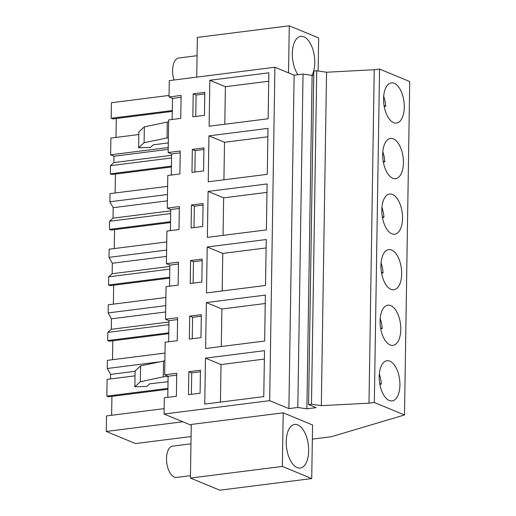 <?xml version="1.0" encoding="UTF-8"?>
<svg xmlns="http://www.w3.org/2000/svg" width="516" height="516" viewBox="0 0 516 516"><rect width="100%" height="100%" fill="white"/><g stroke="black" fill="none" stroke-linecap="round" stroke-linejoin="round"><path stroke-width="0.77" d="M312.348 439.122L331.369 436.717L404.492 414.967L374.319 402.493L368.998 403.17L321.313 405.653L311.483 404.202L308.581 404.57L316.069 407.666L306.878 408.827L297.803 407.492L288.883 408.614L269.662 400.668L164.049 414.026L164.301 397.784L176.382 396.256L176.743 373.287L164.662 374.816L165.172 342.218L177.259 340.689L177.62 317.714L165.533 319.243L166.049 286.644L178.13 285.116L178.491 262.141L166.41 263.67L166.92 231.071L179 229.543L179.362 206.574L167.281 208.103L167.79 175.505L179.878 173.976L180.239 151.001L168.151 152.53L168.668 119.931L180.748 118.403L181.11 95.428L169.029 96.956L169.287 80.599L274.905 67.241L294.12 75.188L303.04 74.065L312.115 75.401L313.76 75.194M191.255 425.274L164.049 414.026M311.728 478.577L312.573 424.978L283.194 412.826L191.268 424.449L190.43 478.055L219.803 490.2L311.728 478.577L282.355 466.432L190.43 478.055M404.492 414.967L409.73 81.541L379.557 69.067L374.235 69.737L326.551 72.227L316.727 70.776L313.818 71.144L308.581 404.57M374.319 402.493L379.557 69.067M393.611 122.653A20.259 10.133 -97.2 0 1 383.614 101.452A20.259 10.133 -97.2 0 1 391.38 82.87A20.259 10.133 -97.2 0 1 394.23 83.295A20.259 10.133 -97.2 0 1 404.228 104.496A20.259 10.133 -97.2 0 1 396.462 123.079A20.259 10.133 -97.2 0 1 393.611 122.653M391.612 250.008A20.259 10.133 -97.2 0 1 401.609 271.21A20.259 10.133 -97.2 0 1 393.843 289.792A20.259 10.133 -97.2 0 1 390.993 289.366A20.259 10.133 -97.2 0 1 380.995 268.165A20.259 10.133 -97.2 0 1 388.761 249.583A20.259 10.133 -97.2 0 1 391.612 250.008M390.122 344.94A20.259 10.133 -97.2 0 1 380.124 323.738A20.259 10.133 -97.2 0 1 387.89 305.156A20.259 10.133 -97.2 0 1 390.741 305.575A20.259 10.133 -97.2 0 1 400.738 326.783A20.259 10.133 -97.2 0 1 392.973 345.359A20.259 10.133 -97.2 0 1 390.122 344.94M391.863 233.8A20.259 10.133 -97.2 0 1 381.872 212.592A20.259 10.133 -97.2 0 1 389.632 194.016A20.259 10.133 -97.2 0 1 392.483 194.435A20.259 10.133 -97.2 0 1 402.48 215.636A20.259 10.133 -97.2 0 1 394.714 234.219A20.259 10.133 -97.2 0 1 391.863 233.8M392.74 178.226A20.259 10.133 -97.2 0 1 382.743 157.025A20.259 10.133 -97.2 0 1 390.509 138.443A20.259 10.133 -97.2 0 1 393.36 138.862A20.259 10.133 -97.2 0 1 403.357 160.07A20.259 10.133 -97.2 0 1 395.591 178.646A20.259 10.133 -97.2 0 1 392.74 178.226M389.864 361.148A20.259 10.133 -97.2 0 1 399.861 382.35A20.259 10.133 -97.2 0 1 392.096 400.932A20.259 10.133 -97.2 0 1 389.245 400.513A20.259 10.133 -97.2 0 1 379.254 379.305A20.259 10.133 -97.2 0 1 387.013 360.729A20.259 10.133 -97.2 0 1 389.864 361.148M368.998 403.17L374.235 69.737M321.313 405.653L326.551 72.227M311.483 404.202L316.727 70.776M306.878 408.827L312.115 75.401M297.803 407.492L303.04 74.065M288.883 408.614L294.12 75.188M269.662 400.668L274.905 67.241M205.471 358.13L204.749 404.073L263.773 396.611L264.495 350.667L205.471 358.13L221.022 364.56L220.435 402.093M200.963 337.625L201.324 314.657L189.714 316.121L189.353 339.096L200.963 337.625M208.238 181.787L267.269 174.324L267.991 128.381L208.961 135.843L208.238 181.787M202.711 226.485L203.072 203.51L191.462 204.981L191.101 227.956L202.711 226.485M188.843 371.694L188.482 394.669L200.092 393.198L200.453 370.224L188.843 371.694L191.72 372.887L191.384 394.301M265.366 295.094L206.342 302.557L205.62 348.5L264.65 341.037L265.366 295.094M190.585 260.554L190.223 283.523L201.84 282.059L202.201 259.084L190.585 260.554L193.468 261.741L193.132 283.155M265.521 285.471L266.243 239.521L207.219 246.983L206.497 292.933L265.521 285.471M192.333 149.408L191.971 172.383L203.581 170.912L203.943 147.944L192.333 149.408L195.216 150.601L194.874 172.015M208.09 191.417L207.368 237.36L266.391 229.897L267.114 183.954L208.09 191.417L223.641 197.847L223.054 235.38M209.115 126.22L268.139 118.757L268.862 72.808L209.838 80.27L209.115 126.22M193.203 93.841L192.842 116.809L204.459 115.345L204.82 92.37L193.203 93.841L196.086 95.028L195.751 116.442M171.28 175.059L171.609 153.962L180.207 152.871M168.151 152.53L171.609 153.962M172.15 119.493L172.486 98.388L181.077 97.298M169.029 96.956L172.486 98.388M167.784 397.346L168.119 376.241L176.717 375.158M164.662 374.816L168.119 376.241M168.661 341.773L168.99 320.675L177.588 319.585M165.533 319.243L168.99 320.675M169.532 286.206L169.867 265.101L178.459 264.011M166.41 263.67L169.867 265.101M170.403 230.633L170.738 209.528L179.336 208.445M167.281 208.103L170.738 209.528M283.194 412.826L282.355 466.432M307.471 440.096A21.962 10.978 82.8 0 0 294.7 424.462A21.962 10.978 82.8 0 0 287.438 452.403A21.962 10.978 82.8 0 0 300.209 468.038A21.962 10.978 82.8 0 0 307.471 440.096M200.427 371.784L191.72 372.887M264.366 359.078L221.022 364.56M110.501 378.938L110.572 374.397L135.115 371.294M167.913 389.27L108.444 396.791L106.825 396.12L107.089 379.37L135.037 375.835M164.133 408.633L106.515 415.922L106.27 431.453L182.799 421.778M106.825 396.12L167.926 388.393M106.27 431.453L135.553 443.56L191.081 436.542M168.035 381.679L149.55 383.852L146.77 386.413L134.869 386.774L135.115 370.914L140.597 365.87L164.881 360.826M134.869 386.774L140.346 381.73L163.288 376.861L168.119 376.248M163.288 376.861L163.54 360.994M138.83 134.534L110.882 138.062L110.618 154.819L114.004 156.219L113.901 162.592L110.45 165.688L110.321 173.834L111.933 174.505L171.402 166.984M115.997 137.417L116.294 118.493M172.28 111.417L112.811 118.932L111.192 118.267L111.437 102.729L169.048 95.447M111.63 415.277L111.927 396.346M165.004 353.067L107.386 360.349L107.264 368.495L110.572 374.397M112.507 359.704L112.804 340.779M168.784 333.697L109.315 341.218L107.702 340.547L107.825 332.401L168.925 324.68M165.875 297.493L108.263 304.775L108.134 312.922L111.45 318.824L111.282 329.305L107.825 332.401M113.378 304.13L113.675 285.206M169.661 278.13L110.192 285.645L108.573 284.98L108.702 276.834L169.803 269.107M166.752 241.92L109.134 249.209L109.005 257.355L112.32 263.25L112.153 273.732L108.702 276.834M114.249 248.557L114.546 229.633M170.532 222.557L111.063 230.078L109.444 229.407L109.573 221.261L170.673 213.534M167.623 186.353L110.005 193.635L109.882 201.782L113.191 207.684L113.114 212.856L113.03 218.158L109.573 221.261M115.126 192.99L115.423 174.066M140.346 381.73L140.597 365.87M196.725 77.129L197.351 37.423L289.276 25.8L288.534 72.879M289.276 25.8L318.649 37.945L318.133 70.982M311.948 75.375A21.962 10.978 82.8 0 0 313.244 72.427A21.962 10.978 82.8 0 0 312.535 48.439A21.962 10.978 82.8 0 0 300.796 36.339A21.962 10.978 82.8 0 0 293.856 43.828A21.962 10.978 82.8 0 0 297.932 74.71M204.794 93.931L196.086 95.028M209.838 80.27L225.389 86.701L224.795 124.233M268.726 81.225L225.389 86.701M110.618 154.819L168.235 147.531M111.192 118.267L172.292 110.54M114.004 156.219L168.203 149.363M113.901 162.592L171.589 155.297M168.306 142.938L153.304 144.835L150.524 147.395L138.623 147.757L138.875 131.89L144.351 126.852L168.635 121.802M138.623 147.757L144.099 142.713L168.39 137.669M167.042 137.837L167.294 121.976M144.099 142.713L144.351 126.852M111.45 318.824L165.649 311.974M111.282 329.305L168.971 322.01M107.264 368.495L159.076 361.942M168.803 332.826L107.702 340.547M189.714 316.121L192.597 317.314L192.255 338.728M201.298 316.211L192.597 317.314M206.342 302.557L221.893 308.987L221.306 346.52M265.237 303.511L221.893 308.987M112.32 263.25L166.52 256.4M112.153 273.732L169.841 266.437M108.134 312.922L165.746 305.64M169.674 277.253L108.573 284.98M202.175 260.644L193.468 261.741M207.219 246.983L222.77 253.414L222.177 290.947M266.108 247.938L222.77 253.414M113.191 207.684L167.397 200.827M113.03 218.158L170.719 210.863M109.005 257.355L166.623 250.066M170.544 221.68L109.444 229.407M191.462 204.981L194.339 206.174L194.003 227.588M203.046 205.071L194.339 206.174M266.985 192.365L223.641 197.847M109.882 201.782L167.494 194.5M110.45 165.688L171.544 157.967M171.422 166.113L110.321 173.834M203.917 149.498L195.216 150.601M208.961 135.843L224.512 142.274L223.925 179.807M267.856 136.792L224.512 142.274M190.469 475.668L176.543 477.429A15.764 7.882 -97.2 0 1 167.371 466.206A15.764 7.882 -97.2 0 1 172.589 446.147L190.965 443.825M174.008 79.999A15.764 7.882 -97.2 0 1 173.473 78.084A15.764 7.882 -97.2 0 1 178.684 58.024L197.06 55.696M379.847 384.297L381.343 384.11A20.259 10.133 82.8 0 0 379.318 374.087M379.699 383.427L381.343 384.11M380.718 328.731L382.221 328.537A20.259 10.133 82.8 0 0 380.189 318.52M380.569 327.853L382.221 328.537M381.588 273.158L383.091 272.97A20.259 10.133 82.8 0 0 381.06 262.947M381.44 272.287L383.091 272.97M382.466 217.584L383.962 217.397A20.259 10.133 82.8 0 0 381.937 207.374M382.317 216.714L383.962 217.397M383.336 162.018L384.839 161.824A20.259 10.133 82.8 0 0 382.808 151.807M383.188 161.14L384.839 161.824M384.207 106.444L385.71 106.251A20.259 10.133 82.8 0 0 383.678 96.234M384.059 105.574L385.71 106.251"/></g></svg>
